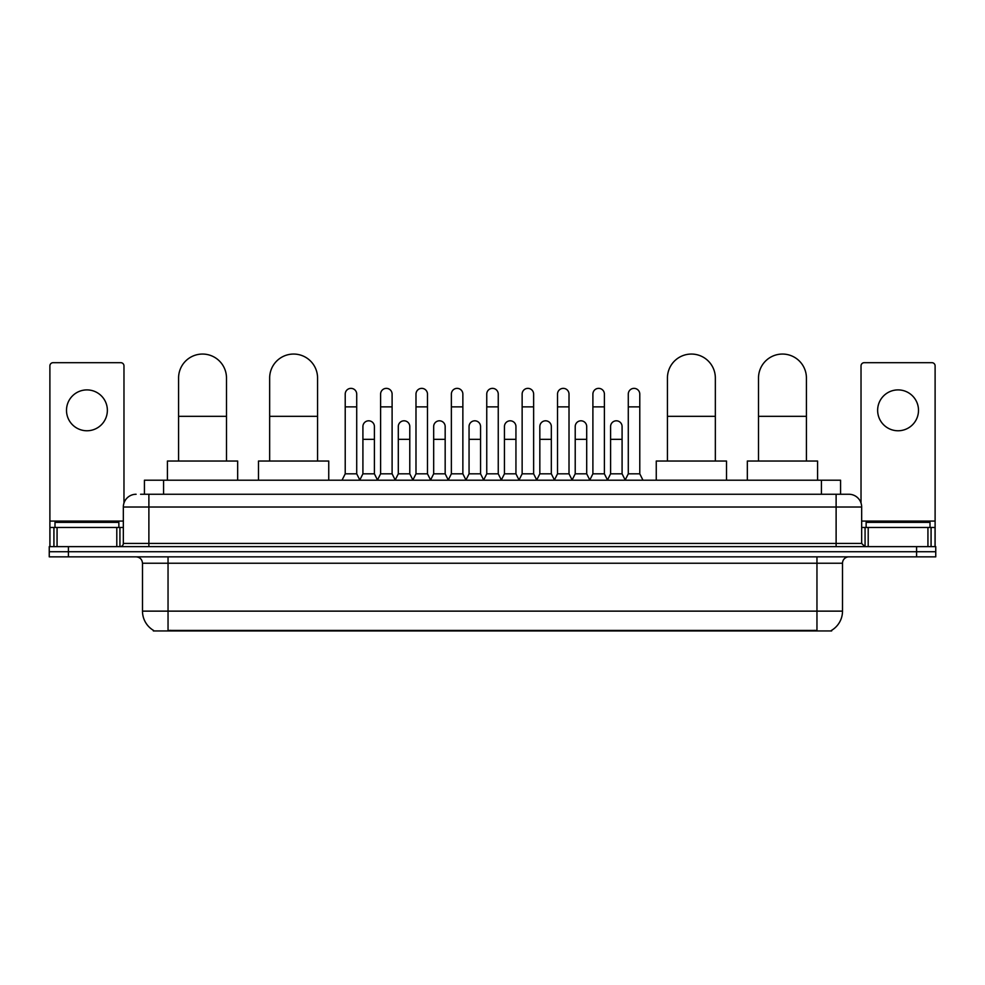 <?xml version="1.0" encoding="UTF-8"?>
<svg xmlns="http://www.w3.org/2000/svg" width="985" height="985" viewBox="0 0 985 985"><rect width="100%" height="100%" fill="white"/><g stroke="black" fill="none" stroke-linecap="round" stroke-linejoin="round"><path stroke-width="1.48" d="M144.426 494.261L144.426 480.2L840.574 480.2L840.574 494.261M831.648 630.314L831.648 630.942L153.352 630.942L153.352 630.314M153.549 630.425A22.36 22.36 0 0 1 142.493 611.131L168.041 611.131L168.041 630.425L816.959 630.425L816.959 611.131L842.507 611.131L842.507 563.235A6.39 6.39 0 0 1 848.885 556.845M142.493 611.131L142.493 563.235C142.123 559.357 139.993 557.227 136.115 556.845M831.451 630.425A22.36 22.36 0 0 0 842.507 611.131M68.408 546.626L935.75 546.626L935.75 551.735L49.25 551.735L49.25 556.845L68.408 556.845L68.408 551.735L49.25 551.735L49.25 546.626L68.408 546.626L68.408 551.735L935.75 551.735L935.75 556.845L68.408 556.845M140.88 494.261L848.885 494.261A12.768 12.768 0 0 1 861.666 507.029L861.666 543.437L864.855 546.626M140.584 494.261L148.883 494.261L148.883 507.029L123.334 507.029L123.334 543.437A3.189 3.189 0 0 1 120.145 546.626M136.115 494.261A12.768 12.768 0 0 0 123.334 507.029M861.666 507.029L836.117 507.029L836.117 494.261L848.885 494.261M118.865 527.467L118.865 522.358L55 522.358L55 527.467M86.939 389.9A20.439 20.439 0 0 0 66.5 410.339A20.439 20.439 0 0 0 86.939 430.765A20.439 20.439 0 0 0 107.365 410.339A20.439 20.439 0 0 0 86.939 389.9M116.796 546.626L116.796 527.467L57.068 527.467L57.068 546.626M123.975 503.039L123.975 365.878A3.189 3.189 0 0 0 120.786 362.689L53.079 362.689A3.189 3.189 0 0 0 49.89 365.878L49.89 527.467L57.068 527.467M116.796 527.467L123.334 527.467M49.89 546.626L49.89 527.467M930 527.467L930 522.358L866.135 522.358L866.135 527.467M178.58 461.042L178.58 378.018A23.948 23.948 0 0 1 202.541 354.058A23.948 23.948 0 0 1 226.488 378.018A23.948 23.948 0 0 0 202.541 354.058M226.488 461.042L226.488 378.018M237.668 480.2L237.668 461.042L167.413 461.042L167.413 480.2M269.656 461.042L269.656 378.018A23.948 23.948 0 0 1 293.616 354.058A23.948 23.948 0 0 1 317.564 378.018A23.948 23.948 0 0 0 293.616 354.058M317.564 461.042L317.564 378.018M328.744 480.2L328.744 461.042L258.489 461.042L258.489 480.2M667.436 461.042L667.436 378.018A23.948 23.948 0 0 1 691.384 354.058A23.948 23.948 0 0 1 715.344 378.018A23.948 23.948 0 0 0 691.384 354.058M715.344 461.042L715.344 378.018M726.511 480.2L726.511 461.042L656.256 461.042L656.256 480.2M758.512 461.042L758.512 378.018A23.948 23.948 0 0 1 782.459 354.058A23.948 23.948 0 0 1 806.419 378.018A23.948 23.948 0 0 0 782.459 354.058M806.419 461.042L806.419 378.018M817.587 480.2L817.587 461.042L747.332 461.042L747.332 480.2M342.029 480.2L345.218 473.822L356.718 473.822L359.907 480.2M356.718 473.822L356.718 394.111A5.75 5.75 0 0 0 350.968 388.361A5.75 5.75 0 0 1 351.325 388.373M345.218 473.822L345.218 406.879L356.718 406.879M345.218 406.879L345.218 394.111A5.75 5.75 0 0 1 350.968 388.361M377.403 480.2L380.604 473.822L392.104 473.822L395.293 480.2M392.104 473.822L392.104 394.111A5.75 5.75 0 0 0 386.354 388.361A5.75 5.75 0 0 1 386.711 388.373M380.604 473.822L380.604 406.879L392.104 406.879M380.604 406.879L380.604 394.111A5.75 5.75 0 0 1 386.354 388.361M412.789 480.2L415.99 473.822L427.478 473.822L430.679 480.2M427.478 473.822L427.478 394.111A5.75 5.75 0 0 0 421.728 388.361A5.75 5.75 0 0 1 422.097 388.373M415.99 473.822L415.99 406.879L427.478 406.879M415.99 406.879L415.99 394.111A5.75 5.75 0 0 1 421.728 388.361M448.175 480.2L451.364 473.822L462.864 473.822L466.053 480.2M462.864 473.822L462.864 394.111A5.75 5.75 0 0 0 457.114 388.361A5.75 5.75 0 0 1 457.483 388.373M451.364 473.822L451.364 406.879L462.864 406.879M451.364 406.879L451.364 394.111A5.75 5.75 0 0 1 457.114 388.361M483.561 480.2L486.75 473.822L498.25 473.822L501.439 480.2M498.25 473.822L498.25 394.111A5.75 5.75 0 0 0 492.5 388.361A5.75 5.75 0 0 1 492.857 388.373M486.75 473.822L486.75 406.879L498.25 406.879M486.75 406.879L486.75 394.111A5.75 5.75 0 0 1 492.5 388.361M518.947 480.2L522.136 473.822L533.636 473.822L536.825 480.2M533.636 473.822L533.636 394.111A5.75 5.75 0 0 0 527.886 388.361A5.75 5.75 0 0 1 528.243 388.373M522.136 473.822L522.136 406.879L533.636 406.879M522.136 406.879L522.136 394.111A5.75 5.75 0 0 1 527.886 388.361M554.321 480.2L557.522 473.822L569.01 473.822L572.211 480.2M569.01 473.822L569.01 394.111A5.75 5.75 0 0 0 563.272 388.361A5.75 5.75 0 0 1 563.629 388.373M557.522 473.822L557.522 406.879L569.01 406.879M557.522 406.879L557.522 394.111A5.75 5.75 0 0 1 563.272 388.361M589.707 480.2L592.896 473.822L604.396 473.822L607.597 480.2M604.396 473.822L604.396 394.111A5.75 5.75 0 0 0 598.646 388.361A5.75 5.75 0 0 1 599.015 388.373M592.896 473.822L592.896 406.879L604.396 406.879M592.896 406.879L592.896 394.111A5.75 5.75 0 0 1 598.646 388.361M625.093 480.2L628.282 473.822L639.782 473.822L642.971 480.2M639.782 473.822L639.782 394.111A5.75 5.75 0 0 0 634.032 388.361A5.75 5.75 0 0 1 634.389 388.373M628.282 473.822L628.282 406.879L639.782 406.879M628.282 406.879L628.282 394.111A5.75 5.75 0 0 1 634.032 388.361M359.808 480.015L362.911 473.822L374.411 473.822L377.501 480.015M374.411 473.822L374.411 426.554A5.75 5.75 0 0 0 369.018 420.817A5.75 5.75 0 0 1 374.411 426.554M362.911 473.822L362.911 439.335L374.411 439.335M362.911 439.335L362.911 426.554A5.75 5.75 0 0 1 369.018 420.817M395.194 480.015L398.297 473.822L409.785 473.822L412.887 480.015M409.785 473.822L409.785 426.554A5.75 5.75 0 0 0 404.404 420.817A5.75 5.75 0 0 1 409.785 426.554M398.297 473.822L398.297 439.335L409.785 439.335M398.297 439.335L398.297 426.554A5.75 5.75 0 0 1 404.404 420.817M430.58 480.015L433.671 473.822L445.171 473.822L448.273 480.015M445.171 473.822L445.171 426.554A5.75 5.75 0 0 0 439.79 420.817A5.75 5.75 0 0 1 445.171 426.554M433.671 473.822L433.671 439.335L445.171 439.335M433.671 439.335L433.671 426.554A5.75 5.75 0 0 1 439.79 420.817M465.967 480.015L469.057 473.822L480.557 473.822L483.66 480.015M480.557 473.822L480.557 426.554A5.75 5.75 0 0 0 475.164 420.817A5.75 5.75 0 0 1 480.557 426.554M469.057 473.822L469.057 439.335L480.557 439.335M469.057 439.335L469.057 426.554A5.75 5.75 0 0 1 475.164 420.817M501.34 480.015L504.443 473.822L515.943 473.822L519.033 480.015M515.943 473.822L515.943 426.554A5.75 5.75 0 0 0 510.55 420.817A5.75 5.75 0 0 1 515.943 426.554M504.443 473.822L504.443 439.335L515.943 439.335M504.443 439.335L504.443 426.554A5.75 5.75 0 0 1 510.55 420.817M536.726 480.015L539.829 473.822L551.329 473.822L554.42 480.015M551.329 473.822L551.329 426.554A5.75 5.75 0 0 0 545.936 420.817A5.75 5.75 0 0 1 551.329 426.554M539.829 473.822L539.829 439.335L551.329 439.335M539.829 439.335L539.829 426.554A5.75 5.75 0 0 1 545.936 420.817M572.113 480.015L575.215 473.822L586.703 473.822L589.806 480.015M586.703 473.822L586.703 426.554A5.75 5.75 0 0 0 581.322 420.817A5.75 5.75 0 0 1 586.703 426.554M575.215 473.822L575.215 439.335L586.703 439.335M575.215 439.335L575.215 426.554A5.75 5.75 0 0 1 581.322 420.817M607.499 480.015L610.589 473.822L622.089 473.822L625.192 480.015M622.089 473.822L622.089 426.554A5.75 5.75 0 0 0 616.708 420.817A5.75 5.75 0 0 1 622.089 426.554M610.589 473.822L610.589 439.335L622.089 439.335M610.589 439.335L610.589 426.554A5.75 5.75 0 0 1 616.708 420.817M898.061 389.9A20.439 20.439 0 0 0 877.635 410.339A20.439 20.439 0 0 0 898.061 430.765A20.439 20.439 0 0 0 918.5 410.339A20.439 20.439 0 0 0 898.061 389.9M927.932 546.626L927.932 527.467L868.204 527.467L868.204 546.626M927.932 527.467L935.11 527.467L935.11 365.878A3.189 3.189 0 0 0 931.921 362.689L864.214 362.689A3.189 3.189 0 0 0 861.025 365.878L861.025 503.039M861.666 527.467L868.204 527.467M935.11 527.467L935.11 546.626M814.398 630.942L814.398 630.314M170.602 630.942L170.602 630.314M163.584 494.261L163.584 480.2M821.416 494.261L821.416 480.2M816.959 556.845L816.959 563.235L142.493 563.235M842.507 563.235L816.959 563.235L816.959 611.131L168.041 611.131L168.041 556.845M916.592 556.845L916.592 546.626M148.883 546.626L148.883 543.437L861.666 543.437M123.334 543.437L148.883 543.437L148.883 507.029L836.117 507.029L836.117 546.626M123.334 521.077L49.89 521.077M119.936 527.467L119.936 546.626M49.94 527.467L49.94 546.626M53.929 546.626L53.929 527.467M178.58 416.335L226.488 416.335M269.656 416.335L317.564 416.335M667.436 416.335L715.344 416.335M758.512 416.335L806.419 416.335M935.11 521.077L861.666 521.077M935.061 546.626L935.061 527.467M931.071 527.467L931.071 546.626M865.064 546.626L865.064 527.467"/></g></svg>

